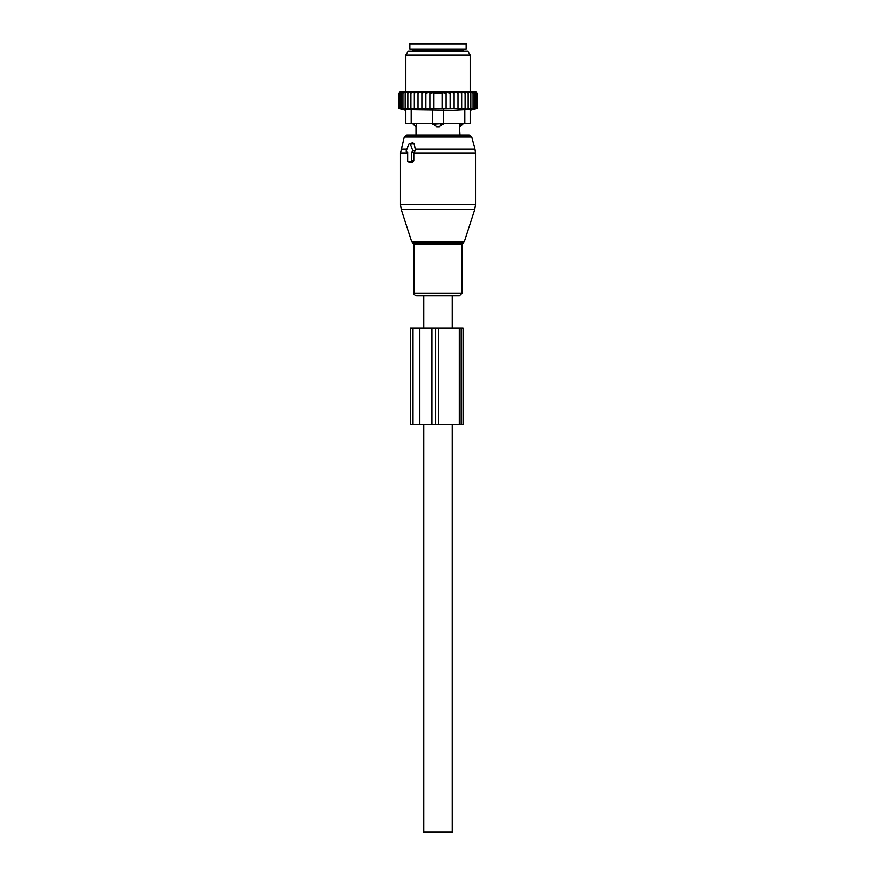 <?xml version="1.0" encoding="UTF-8"?>
<svg xmlns="http://www.w3.org/2000/svg" width="876" height="876" viewBox="0 0 876 876"><rect width="100%" height="100%" fill="white"/><g stroke="black" fill="none" stroke-linecap="round" stroke-linejoin="round"><path stroke-width="1.31" d="M406.935 152.139L407.658 152.139L407.658 160.724A1.073 0.756 -90 0 0 408.424 161.797L410.691 161.797A1.073 0.756 -90 0 0 411.457 160.724L413.8 160.724L413.8 152.632L415.542 150.234L414.041 143.675L412.793 142.722L409.42 143.576A1.073 0.756 -90 0 0 408.895 144.091L406.278 150.53A1.073 0.756 -90 0 0 406.935 152.139L406.793 152.117M409.42 143.576A1.073 0.756 -90 0 1 410.209 144.091L412.837 150.53A1.073 0.756 -90 0 1 412.18 152.139L411.457 152.139L411.457 160.724M444.022 295.869L416.593 295.869C414.436 295.092 413.527 294.183 413.866 293.153L462.134 293.153L459.407 295.869L444.022 295.869M462.835 123.713L459.32 124.25L459.988 134.981L469.175 134.981L406.825 134.981L404.241 136.963L400.452 153.18L400.452 204.612L475.548 204.612L474.759 209.583L401.241 209.583L400.452 204.612M409.979 162.18L412.618 162.268L413.8 160.724M411.457 152.139L413.8 152.632M462.835 124.25L459.944 126.746A4.292 3.088 -90 0 0 461.63 124.25L461.63 123.713M459.32 123.713L459.944 126.746M416.056 126.746L416.68 124.25L416.056 126.746A4.292 3.088 90 0 1 414.37 124.25L413.165 124.25L416.012 126.932L416.012 134.981M432.635 109.686L432.635 123.713L443.365 123.713L439.358 126.746L436.642 126.746L432.635 123.713L411.183 123.713L411.183 109.686L453.429 110.299L464.817 109.686L464.817 123.713L443.365 123.713L443.365 109.686M416.68 123.713L414.37 123.713M440.978 123.713L432.635 124.25M439.358 126.746A4.292 2.978 -90 0 0 440.978 124.25L443.365 124.25M466.152 49.165L409.848 49.165L409.848 43.8L466.152 43.8L466.152 49.165M414.326 92.068L412.476 92.068L410.899 93.141L410.899 108.438L414.326 109.051L414.326 92.068L416.144 92.068L414.326 93.141M412.476 92.068L410.954 92.068L410.899 93.141M459.856 92.068L461.674 92.068L461.674 93.141L459.856 92.068L457.984 92.068L457.984 93.141L455.794 92.068L454.107 92.068L454.107 93.141L451.293 92.068L450.1 92.068L450.1 93.141L446.07 92.089L446.07 93.141L442.03 92.517L442.03 93.141L433.97 93.141L433.97 92.517L429.93 93.141L429.93 92.089L425.9 93.141L425.9 108.832L421.893 108.438L421.893 92.068L420.206 92.068L418.016 93.141L418.016 108.996L414.326 108.438M425.9 108.438L457.984 108.438L457.984 108.996L461.674 108.438L461.674 109.051L465.101 108.438L464.981 109.062L477.157 108.438L477.157 93.141L476.084 92.068L461.674 92.068M399.127 92.856L399.938 92.068L398.843 93.141L398.843 108.438L401.23 109.062L399.106 108.438L399.106 93.141L399.938 92.068M400.069 92.068L399.106 93.141M410.954 92.068L400.299 92.068M420.206 92.068L416.144 92.068M421.893 92.068L424.707 92.068L421.893 93.141M450.1 92.068L424.707 92.068M451.293 92.068L454.107 92.068M455.794 92.068L457.984 92.068M463.524 92.068L465.101 93.141L465.046 92.068M465.101 108.438L465.101 93.141M468.167 108.438L468.167 93.141L466.711 92.068M467.948 92.068L468.167 93.141M470.839 108.438L470.839 93.141L469.405 92.068M470.456 92.068L470.839 93.141M473.073 108.438L473.073 93.141L471.671 92.068M472.525 92.068L473.073 93.141M474.836 108.438L474.836 93.141L473.489 92.068M474.146 92.068L474.836 93.141M476.117 108.438L476.117 93.141L474.836 92.068M475.285 92.068L476.117 93.141M476.894 108.438L476.894 93.141L475.701 92.068M475.931 92.068L476.894 93.141M476.062 92.068L476.873 92.856M399.106 108.438L401.712 109.062L399.883 108.438L399.883 93.141L400.715 92.068M401.164 92.068L399.883 93.141M401.854 92.068L401.164 93.141L402.511 92.068M403.475 92.068L402.927 93.141L404.329 92.068M405.544 92.068L405.161 93.141L406.595 92.068M408.052 92.068L407.833 93.141L409.289 92.068M418.016 92.068L418.016 93.141M418.016 108.438L421.893 108.438M425.9 92.068L425.9 93.141M429.93 108.438L429.93 93.141M433.97 108.438L433.97 93.141M442.03 108.438L442.03 93.141M446.07 108.438L446.07 93.141M450.1 108.438L450.1 93.141M411.183 123.713L405.818 123.713L405.818 109.686L411.183 109.686M470.182 109.686L470.182 123.713L470.182 109.686L464.817 109.686M452.388 51.312L468.014 51.312L470.182 55.068L405.818 55.068L407.986 51.312L452.388 51.312M470.182 123.713L464.817 123.713M476.511 108.602L470.182 110.299M461.674 109.051L461.674 93.141M457.984 108.438L457.984 93.141M454.107 108.438L454.107 93.141M410.899 108.438L411.019 109.062L407.833 108.438L407.833 93.141M399.883 108.438L402.686 109.062L401.164 108.438L404.121 109.062L402.927 108.438L406.004 109.062L405.161 108.438L408.315 109.062L407.833 108.438M405.161 108.438L405.161 93.141M402.927 108.438L402.927 93.141M401.164 108.438L401.164 93.141M461.181 328.051L410.505 328.051L410.505 424.597L463.065 424.597L463.065 328.051L461.181 328.051L461.181 424.597M423.787 328.051L423.787 295.869L452.213 295.869L452.213 328.051M452.213 424.597L452.213 832.2L423.787 832.2L423.787 424.597M464.28 241.82L463.251 242.86L412.749 242.86L411.72 241.82L464.28 241.82L474.759 209.583M475.548 204.612L475.548 153.18L413.8 153.18M463.251 242.86L462.134 244.382L413.866 244.382L413.866 293.153M475.548 153.18L475 149.019L415.202 149.019M475 149.019L471.759 136.963L404.241 136.963M406.891 149.019L401 149.019M410.209 144.091L414.041 143.675M412.837 150.53L415.542 150.234M412.18 152.139L414.217 152.643M407.658 153.18L400.452 153.18M410.691 161.797L412.618 162.268M408.424 161.797L410.34 162.268M436.642 126.746A4.292 2.978 90 0 1 435.022 124.25L435.022 123.713M463.207 51.312L463.207 50.239L412.793 50.239L412.793 51.312M413.012 328.051L413.012 424.597M419.845 328.051L419.845 424.597M431.977 328.051L431.977 424.597M435.602 328.051L435.602 424.597M438.482 328.051L438.482 424.597M459.287 328.051L459.287 424.597M411.72 241.82L401.241 209.583M412.749 242.86L413.866 244.382M462.134 244.382L462.134 293.153M471.759 136.963L469.175 134.981M408.282 161.775L410.154 162.246M412.793 50.239L411.72 49.165M463.207 50.239L464.28 49.165M470.182 92.068L470.182 55.068M405.818 92.068L405.818 55.068M405.818 110.299L398.843 108.438"/></g></svg>
